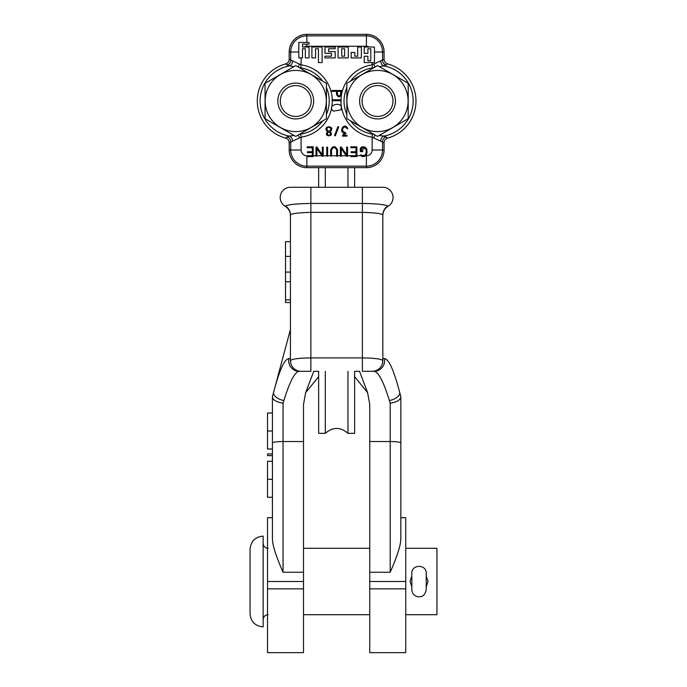 <?xml version="1.0" encoding="UTF-8"?>
<svg xmlns="http://www.w3.org/2000/svg" width="687" height="687" viewBox="0 0 687 687"><rect width="100%" height="100%" fill="white"/><g stroke="black" fill="none" stroke-linecap="round" stroke-linejoin="round"><path stroke-width="1.03" d="M300.94 371.306L301.052 371.306A10.631 10.631 0 0 1 290.421 360.666L290.421 215.452A10.631 10.631 -90 0 1 290.421 215.452L290.421 215.452A10.631 10.631 0 0 0 285.208 206.298A10.631 10.631 0 0 1 290.421 215.452C290.292 211.484 288.557 208.436 285.208 206.298A10.219 10.219 0 0 1 290.421 187.285L382.839 187.285A10.219 10.219 0 0 1 388.052 206.298L387.777 206.048C385.192 204.563 376.734 203.695 362.392 203.438L310.868 203.438C296.526 203.695 288.068 204.563 285.483 206.048A10.631 10.52 180 0 1 290.421 214.928C291.657 213.554 298.476 212.704 310.868 212.352L310.868 357.918C298.493 358.073 291.683 358.992 290.421 360.666L290.421 358.7L288.858 358.58C284.53 358.872 279.446 370.095 273.615 392.243L290.421 329.502L272.43 396.657L272.43 413.016L267.518 413.016L267.518 448.997L272.43 448.997L272.43 453.909L267.518 453.909L267.518 455.627L272.43 455.627L272.43 460.883M285.483 206.048L285.208 206.298A10.219 10.219 0 0 1 290.421 187.285M375.068 187.285L362.392 187.285L375.068 187.285M310.868 187.285L298.192 187.285L310.868 187.285L310.868 212.352L362.392 212.352L362.392 357.918L310.868 357.918L310.868 371.306L299.128 371.306C294.775 371.933 289.691 381.68 283.877 400.555A10.631 5.419 -165 0 1 273.615 392.243M290.421 360.666L290.73 363.208M291.108 364.436L291.632 365.604M292.293 366.703L293.083 367.708M293.993 368.618L295.006 369.417M296.106 370.078L297.273 370.611M298.502 370.997L299.772 371.229M299.979 371.306L301.069 371.306M365.939 371.306L366.497 371.306M367.631 371.306L373.994 371.306M405.742 581.494L369.752 581.494L369.752 652.65L405.742 652.65L405.742 517.697L400.83 517.697L400.83 538.909L400.83 396.974C400.229 400.135 396.682 402.196 390.199 403.166L389.383 400.555C383.569 381.68 378.485 371.933 374.132 371.306L362.392 371.306L362.392 357.918C374.767 358.073 381.577 358.992 382.839 360.666L382.53 363.225M347.966 371.306L347.966 433.334L354.621 433.334L354.621 371.306L359.533 371.306L367.622 392.724L369.752 404.428L369.752 572.262L390.199 572.262C397.206 556.315 400.753 545.203 400.83 538.909M400.83 517.697L400.83 443.063A10.631 1.537 180 0 0 390.199 441.526L390.199 572.262M272.43 443.063A10.631 1.537 0 0 1 283.061 441.526L283.061 572.262C276.054 556.315 272.507 545.203 272.43 538.909L272.43 396.657M272.43 396.974C273.04 400.135 276.578 402.196 283.061 403.166L283.877 400.555M347.966 433.334C340.409 426.85 332.852 426.85 325.295 433.334L318.639 433.334L318.639 371.306L313.727 371.306L305.638 392.724L303.508 404.428L303.508 581.494L267.518 581.494L267.518 517.697L272.43 517.697M303.508 581.494L303.508 652.65L267.518 652.65L267.518 581.494M318.639 376.613L305.638 392.724M367.622 392.724L354.621 376.613M369.752 581.494L369.752 572.262M272.43 431.007L267.518 431.007M272.43 479.26L267.518 479.26L267.518 461.269L272.43 461.269M272.43 497.251L267.518 497.251L267.518 479.26M400.83 396.657L399.654 392.243C393.814 370.095 388.73 358.872 384.402 358.58L382.839 358.7M389.383 400.555A10.631 5.419 -15 0 0 399.654 392.243M382.161 364.419L381.62 365.613M380.967 366.695L380.169 367.717M379.276 368.618L378.254 369.417M377.163 370.078L375.978 370.611M374.767 370.989L373.479 371.229M372.354 371.298L372.208 371.306A10.631 10.631 -90 0 0 382.839 360.666L382.839 214.928C381.603 213.554 374.784 212.704 362.392 212.352L362.392 187.285M387.777 206.048A10.631 10.52 0 0 0 382.839 214.928L382.839 215.452A10.631 10.631 0 0 0 382.839 215.452L382.839 215.452A10.631 10.631 0 0 0 382.839 215.452A10.631 10.631 -0 0 1 388.052 206.298C384.703 208.436 382.968 211.484 382.839 215.452M382.839 187.285A10.219 10.219 0 0 1 388.052 206.298A10.219 10.219 0 0 0 382.839 187.285M290.421 299.91L285.517 299.91L285.517 256.388L290.421 256.388M290.421 302.538L285.517 302.538L285.517 299.91M290.421 281.747L285.517 281.747M290.421 241.669L285.517 241.669L285.517 256.388M318.639 187.285L318.639 167.662M325.295 433.334L325.295 371.306M354.621 187.285L354.621 167.662M347.966 167.662L347.966 187.285M325.295 167.662L325.295 187.285M295.736 136.421L326.411 118.714L326.411 83.299L295.736 65.591L265.07 83.299L265.07 118.714L295.736 136.421M295.736 131.595A30.589 30.589 0 0 0 326.325 101.006A30.589 30.589 0 0 0 295.736 70.418A30.589 30.589 0 0 0 265.148 101.006A30.589 30.589 0 0 0 295.736 131.595M313.65 101.006A17.914 17.914 0 0 1 295.736 118.92A17.914 17.914 0 0 1 277.823 101.006A17.914 17.914 0 0 1 295.736 83.093A17.914 17.914 0 0 1 313.65 101.006M280.279 101.006A15.457 15.457 0 0 1 295.736 85.549A15.457 15.457 0 0 1 311.194 101.006A15.457 15.457 0 0 1 295.736 116.464A15.457 15.457 0 0 1 280.279 101.006M377.524 136.421L408.198 118.714L408.198 83.299L377.524 65.591L346.858 83.299L346.858 118.714L377.524 136.421M377.524 131.595A30.589 30.589 0 0 0 408.112 101.006A30.589 30.589 0 0 0 377.524 70.418A30.589 30.589 0 0 0 346.935 101.006A30.589 30.589 0 0 0 377.524 131.595M395.437 101.006A17.914 17.914 0 0 1 377.524 118.92A17.914 17.914 0 0 1 359.61 101.006A17.914 17.914 0 0 1 377.524 83.093A17.914 17.914 0 0 1 395.437 101.006M362.066 101.006A15.457 15.457 0 0 1 377.524 85.549A15.457 15.457 0 0 1 392.981 101.006A15.457 15.457 0 0 1 377.524 116.464A15.457 15.457 0 0 1 362.066 101.006M428.027 581.494L426.223 586.896L428.027 581.494L426.223 576.101M411.831 586.896L410.036 581.494L411.831 576.101M405.742 548.286L436.941 548.286L436.941 614.702L405.742 614.702M263.147 581.494L263.147 536.1C255.195 536.882 250.832 541.244 250.059 549.188L250.059 613.8C250.832 621.752 255.195 626.115 263.147 626.888L263.147 581.494M411.831 573.362L411.831 589.635C412.08 593.319 413.978 595.663 417.533 596.677C420.307 596.969 424.695 597.278 426.223 589.635L426.223 573.362C426.67 564.07 411.393 564.07 411.831 573.362M301.104 57.906L301.104 64.26A5.736 5.736 0 0 0 301.138 64.853L289.193 59.28L289.193 52.006A17.656 17.656 0 0 1 306.849 34.35L366.411 34.35A17.656 17.656 0 0 1 384.067 52.006L384.067 59.28L372.122 64.853L372.577 67.893A33.474 33.474 0 0 0 350.568 81.152M365.553 155.751L366.411 155.751A5.736 5.736 0 0 0 372.156 150.006L372.156 137.752A5.736 5.736 0 0 0 372.122 137.16L384.067 142.733L384.067 150.006A17.656 17.656 0 0 1 366.411 167.662L306.849 167.662A17.656 17.656 0 0 1 289.193 150.006L289.193 142.733L301.138 137.16L300.683 134.12A33.474 33.474 0 0 0 322.692 120.86M309.03 42.448L298.802 42.448L298.802 57.906L302.486 57.906L302.486 48.743L305.346 48.743L305.346 57.906L309.03 57.906L309.03 47.025L302.486 47.025L302.486 44.166L309.03 44.166L309.03 42.448M364.23 56.231L364.23 62.569L374.458 62.569L374.458 47.025L364.23 47.025L364.23 53.363L367.914 53.363L367.914 48.743L370.774 48.743L370.774 60.851L367.914 60.851L367.914 56.231L364.23 56.231M384.067 59.28C384.196 61.624 385.381 63.17 387.605 63.917L383.835 65.909L379.233 66.579M374.458 52.006L382.556 52.006L382.556 60.456A4.903 4.74 -128.2 0 0 386.223 65.119M379.233 135.433L383.835 136.103L387.605 138.104A38.438 38.438 0 0 0 387.605 63.917M384.067 150.006L382.556 150.006L382.556 141.556A4.903 4.74 128.2 0 1 386.223 136.893M387.605 138.104C385.381 138.843 384.196 140.388 384.067 142.733M331.915 109.68L333.384 111.131L341.001 109.877L341.413 106.674A36.557 36.557 0 0 1 340.975 100.697M360.289 150.316L360.289 151.638L362.779 151.638L362.779 150.736L361.207 150.736C360.263 145.781 367.03 147.559 366.162 151.569C366.291 153.854 365.321 155.253 363.26 155.769C361.774 155.314 359.335 153.768 361.439 156.207C365.561 156.885 367.39 154.936 366.927 150.359C366.867 145.962 359.533 145.249 360.289 150.316L365.853 148.04M364.514 155.434L356.879 155.751M347.545 155.751L350.834 155.683L350.834 156.593L356.879 156.593L356.879 146.82L350.834 146.82L350.834 147.714L356.003 147.714L356.003 151.741L351.134 151.741L351.134 152.634L356.003 152.634L356.003 155.683L350.834 155.683M306.874 155.751L307.141 156.593L313.195 156.593L313.195 146.82L307.141 146.82L307.141 147.714L312.31 147.714L312.31 151.741L307.45 151.741L307.45 152.634L312.31 152.634L312.31 155.683L307.141 155.683M331.538 107.79L331.581 108.623M332.285 100.697A36.557 36.557 0 0 1 331.881 106.485L331.709 106.88M341.001 109.877C345.037 100.706 325.406 104.261 333.384 111.131M332.07 99.813L332.07 100.697L341.061 100.697L341.061 99.813L332.07 99.813L332.07 100.697M332.268 99.813A36.557 36.557 0 0 0 301.138 64.853L300.683 67.893L299.352 67.678M341.061 100.697L341.061 99.813M341.594 107.73A36.557 36.557 0 0 0 372.122 137.16L372.577 134.12L373.908 134.334M340.992 99.813A36.557 36.557 0 0 1 372.122 64.853A5.736 5.736 0 0 0 372.156 64.26L374.003 64.26A4.903 0.824 -105.6 0 0 374.939 67.086M373.908 67.678L372.577 67.893M380.727 61.186A4.903 3.95 -96.5 0 0 383.835 65.909A35.664 35.664 0 0 1 383.835 136.103A4.903 3.95 96.5 0 0 380.727 140.826M372.156 137.752L374.003 137.752A4.903 0.824 105.6 0 1 374.939 134.927M331.546 108.331A36.557 36.557 0 0 1 301.138 137.16A5.736 5.736 0 0 0 301.104 137.752L299.257 137.752A4.903 0.824 74.4 0 0 298.321 134.927M299.352 134.334L300.683 134.12M292.533 140.826A4.903 3.95 83.5 0 0 289.425 136.103L294.036 135.433M301.104 137.752L301.104 150.006L290.704 150.006L290.704 141.556A4.903 4.74 51.8 0 0 287.037 136.893L289.425 136.103A35.664 35.664 0 0 1 289.425 65.909L285.655 63.917A38.438 38.438 0 0 0 285.655 138.104L287.037 136.893M289.193 142.733C289.064 140.388 287.879 138.843 285.655 138.104M289.193 52.006L290.704 52.006L290.704 60.456A4.903 4.74 -51.8 0 1 287.037 65.119M289.193 59.28C289.064 61.624 287.879 63.17 285.655 63.917M301.104 64.26L299.257 64.26A4.903 0.824 -74.4 0 1 298.321 67.086M294.036 66.579L289.425 65.909A4.903 3.95 -83.5 0 0 292.533 61.186M306.849 155.76L307.141 156.593M346.617 156.292L347.545 156.207L347.545 147.138L346.643 147.138L346.643 154.833L341.224 147.009L340.366 147.112L340.366 156.129L341.25 156.129L341.25 148.598L346.617 156.292L347.545 156.207M340.366 156.129L341.25 156.129M336.63 156.147L337.515 156.147L336.63 156.147L337.515 156.147L336.63 156.147L337.515 156.147L336.63 156.147L337.515 156.147L337.515 149.852C335.153 145.558 332.869 145.584 330.653 149.938L330.653 156.147L331.538 156.147L331.538 149.938C333.169 146.743 334.861 146.709 336.63 149.852L336.647 156.241M330.653 156.147L331.538 156.147M326.746 156.147L327.622 156.147L327.622 147.155L326.746 147.155L326.746 156.147L327.622 156.147M322.272 156.292L323.191 156.207L323.191 147.138L322.297 147.138L322.297 154.833L316.87 147.009L316.02 147.112L316.02 156.129L316.905 156.129L316.905 148.598L322.272 156.292L323.191 156.207L322.272 156.292M316.02 156.129L316.905 156.129M362.272 156.567L362.753 156.653M364.308 156.516L364.745 156.335M350.559 155.751L350.834 156.593M327.51 131.758C322.796 137.263 335.162 137.056 330.284 131.689C336.432 125.034 321.069 125.403 327.51 131.758M328.91 135.399C326.849 134.3 326.849 133.209 328.927 132.136C330.979 133.235 330.979 134.317 328.91 135.399M328.841 131.226C326.222 129.852 326.222 128.478 328.833 127.095C331.452 128.469 331.452 129.843 328.841 131.226M345.965 133.115L344.745 132.282C342.178 131.191 341.843 129.585 343.732 127.464C345.63 125.584 348.575 131.32 347.356 127.542C343.268 122.466 338.451 132.66 344.642 133.201L342.607 135.296L342.53 136.146L346.961 136.129L346.961 135.236L343.878 135.236L345.965 133.115M338.708 126.983L337.918 126.666L334.526 135.528L335.316 135.846L338.708 126.983M336.518 94.488C338.305 97.571 339.971 97.494 341.508 94.248L341.508 90.461L332.053 90.461L332.053 91.345L336.518 91.345L336.518 94.488M340.615 94.248C339.67 96.335 338.605 96.412 337.429 94.488L337.429 91.345L340.615 91.345L340.615 94.248M351.151 57.906L361.371 57.906L361.371 47.025L357.687 47.025L357.687 56.188L354.827 56.188L354.827 52.47L351.151 52.47L351.151 57.906M348.283 47.025L338.064 47.025L338.064 57.906L348.283 57.906L348.283 47.025M344.608 56.188L341.74 56.188L341.74 48.743L344.608 48.743L344.608 56.188M324.977 57.906L335.196 57.906L335.196 51.611L328.652 51.611L328.652 48.743L335.196 48.743L335.196 47.025L324.977 47.025L324.977 53.328L331.52 53.328L331.52 56.188L324.977 56.188L324.977 57.906M322.117 47.025L311.889 47.025L311.889 57.906L315.573 57.906L315.573 48.743L318.433 48.743L318.433 62.569L322.117 62.569L322.117 47.025M301.052 371.306L299.128 371.306A10.631 10.477 -90 0 1 288.858 358.58M390.199 403.166L390.199 441.526L369.752 441.526M303.508 441.526L283.061 441.526L283.061 403.166M283.061 572.262L303.508 572.262M303.508 588.853L267.518 588.853M405.742 588.853L369.752 588.853M372.208 371.306L374.132 371.306A10.631 10.477 -90 0 0 384.402 358.58M290.421 272.112L285.517 272.112M306.849 34.35L306.849 35.861A16.136 16.136 0 0 0 290.704 52.006L298.802 52.006M306.849 42.448L306.849 35.861L366.411 35.861L366.411 46.261L306.849 46.261L306.849 44.166M306.849 46.261A5.736 5.736 0 0 0 303.989 47.025M372.156 64.26L372.156 62.569M369.28 47.025A5.736 5.736 0 0 0 366.411 46.261M384.067 52.006L382.556 52.006A16.136 16.136 0 0 0 366.411 35.861L366.411 34.35M366.411 167.662L366.411 166.151A16.136 16.136 0 0 0 382.556 150.006L372.156 150.006M366.411 155.751L366.411 166.151L306.849 166.151L306.849 167.662M337.515 155.751L340.366 155.751M327.622 155.751L330.653 155.751M323.191 155.751L326.746 155.751M313.195 155.751L316.02 155.751M301.104 150.006A5.736 5.736 0 0 0 306.849 155.751M326.411 114.428A33.474 33.474 0 0 0 326.411 87.584M322.692 81.152A33.474 33.474 0 0 0 300.683 67.893M346.858 87.584A33.474 33.474 0 0 0 346.858 114.428M350.568 120.86A33.474 33.474 0 0 0 372.577 134.12M289.193 150.006L290.704 150.006A16.136 16.136 0 0 0 306.849 166.151L306.849 156.507M341.25 155.751L346.239 155.751M331.538 155.751L336.63 155.751M316.905 155.751L321.894 155.751M362.401 371.306L372.191 371.306M303.508 614.702L369.752 614.702M303.508 548.286L369.752 548.286M268.05 548.286C265.07 548.003 263.439 546.363 263.147 543.383M268.05 614.702C265.07 614.994 263.439 616.625 263.147 619.605"/></g></svg>
